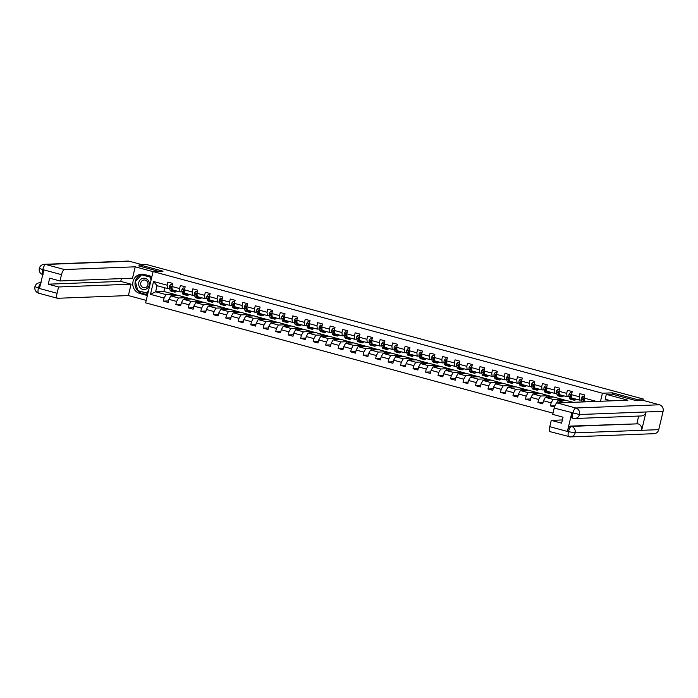 <?xml version="1.0" encoding="UTF-8"?>
<svg xmlns="http://www.w3.org/2000/svg" width="698" height="698" viewBox="0 0 698 698"><rect width="100%" height="100%" fill="white"/><g stroke="black" fill="none" stroke-linecap="round" stroke-linejoin="round"><path stroke-width="1.05" d="M635.922 400.573L636.227 399.3L612.373 392.843L602.418 393.227L153.098 271.574L145.638 302.853L552.999 413.146M602.418 393.227L600.507 401.263M585.945 401.83L584.305 401.385L583.973 398.043L584.715 394.955L579.907 393.655L579.174 396.743L571.488 394.667L572.229 391.578L567.422 390.278L566.689 393.367L559.002 391.281L559.744 388.201L554.936 386.901L554.203 389.981L546.517 387.905L547.258 384.816L542.451 383.516L541.718 386.605L534.031 384.519L534.773 381.44L529.965 380.14L529.232 383.219L521.546 381.143L522.287 378.054L517.48 376.754L516.747 379.843L509.06 377.758L509.793 374.678L504.994 373.378L504.261 376.458L496.575 374.381L497.308 371.292L492.509 369.992L491.776 373.081L484.089 371.004L484.822 367.916L480.023 366.616L479.29 369.704L471.604 367.619L472.337 364.531L467.538 363.23L466.805 366.319L459.118 364.243L459.851 361.154L455.052 359.854L454.319 362.943L446.633 360.857L447.366 357.769L442.567 356.469L441.834 359.557L434.147 357.481L434.88 354.392L430.081 353.092L429.349 356.181L421.662 354.095L422.395 351.015L417.596 349.715L416.863 352.795L409.176 350.719L409.909 347.63L405.11 346.33L404.378 349.419L396.691 347.334L397.424 344.254L392.625 342.954L391.892 346.034L384.205 343.957L384.938 340.868L380.14 339.568L379.407 342.657L371.72 340.572L372.453 337.492L367.654 336.192L366.912 339.272L359.234 337.195L359.967 334.106L355.169 332.806L354.427 335.895L346.749 333.819L347.482 330.73L342.683 329.43L341.941 332.518L334.263 330.433L334.996 327.345L330.198 326.045L329.456 329.133L321.778 327.057L322.511 323.968L317.712 322.668L316.971 325.757L309.293 323.671L310.025 320.583L305.227 319.283L304.485 322.371L296.807 320.295L297.54 317.206L292.741 315.906L292 318.995L284.322 316.909L285.054 313.83L280.256 312.529L279.514 315.609L271.836 313.533L272.569 310.444L267.77 309.144L267.029 312.233L259.351 310.148L260.084 307.068L255.276 305.768L254.543 308.848L246.865 306.771L247.598 303.682L242.791 302.382L242.058 305.471L234.38 303.386L235.113 300.306L230.305 299.006L229.572 302.086L221.894 300.009L222.627 296.92L217.82 295.62L217.087 298.709L209.409 296.633L210.142 293.544L205.334 292.244L204.601 295.324L196.915 293.247L197.656 290.159L192.849 288.859L192.116 291.947L184.429 289.871L185.171 286.782L180.363 285.482L179.63 288.571L171.944 286.485L172.685 283.397L167.878 282.097L167.145 285.185L153.543 281.503L150.48 294.355L155.619 291.799L166.028 294.617L174.273 294.294L163.873 291.476L155.619 291.799L157.076 285.709L153.543 281.503M583.973 398.043L596.45 401.42M150.48 294.355L164.082 298.037L163.349 301.126L168.148 302.426L168.881 299.337L176.568 301.423L175.835 304.502L180.634 305.803L181.375 302.723L189.053 304.799L188.32 307.888L193.119 309.188L193.861 306.099L201.539 308.184L200.806 311.264L205.605 312.564L206.346 309.484L214.024 311.561L213.291 314.65L218.09 315.95L218.832 312.861L226.51 314.938L225.777 318.026L230.576 319.326L231.317 316.238L238.995 318.323L238.262 321.412L243.061 322.712L243.803 319.623L251.481 321.699L250.748 324.788L255.547 326.088L256.288 323L263.966 325.085L263.233 328.173L268.032 329.473L268.774 326.385L276.452 328.461L275.719 331.55L280.517 332.85L281.259 329.761L288.937 331.847L288.204 334.927L293.012 336.227L293.745 333.147L301.423 335.223L300.69 338.312L305.497 339.612L306.23 336.523L313.908 338.609L313.175 341.688L317.983 342.988L318.716 339.909L326.394 341.985L325.661 345.074L330.468 346.374L331.201 343.285L338.888 345.37L338.146 348.45L342.954 349.75L343.686 346.67L351.373 348.747L350.632 351.836L355.439 353.136L356.172 350.047L363.859 352.124L363.117 355.212L367.925 356.512L368.657 353.424L376.344 355.509L375.603 358.598L380.41 359.898L381.143 356.809L388.83 358.885L388.088 361.974L392.895 363.274L393.628 360.185L401.315 362.271L400.573 365.359L405.381 366.659L406.114 363.571L413.801 365.647L413.059 368.736L417.866 370.036L418.599 366.947L426.286 369.033L425.544 372.113L430.352 373.413L431.085 370.333L438.772 372.409L438.03 375.498L442.837 376.798L443.57 373.709L451.257 375.794L450.524 378.874L455.323 380.174L456.056 377.095L463.742 379.171L463.01 382.26L467.808 383.56L468.541 380.471L476.228 382.556L475.495 385.636L480.294 386.936L481.027 383.856L488.713 385.933L487.981 389.022L492.779 390.322L493.512 387.233L501.199 389.31L500.466 392.398L505.265 393.698L505.998 390.61L513.684 392.695L512.951 395.783L517.75 397.083L518.483 393.995L526.17 396.071L525.437 399.16L530.236 400.46L530.969 397.371L538.655 399.457L537.922 402.545L542.721 403.845L543.454 400.757L551.141 402.833L550.408 405.922L554.491 407.03M180.224 274.078L643.329 399.029L636.227 399.3M571.488 394.667L571.819 398L579.506 400.085L581.617 399.998M579.506 400.085L579.174 396.743M559.002 391.281L559.334 394.623L567.02 396.7L569.132 396.621M556.411 403.313L557.885 400.713L566.13 400.39L573.233 402.318M557.885 400.713L564.987 402.633M567.02 396.7L566.689 393.367M546.517 387.905L546.848 391.238L554.535 393.323L556.646 393.244M561.332 399.09L553.086 399.413L545.4 397.328L553.645 397.014L565.842 400.408M554.535 393.323L554.203 389.981M551.141 402.833L553.086 399.413M543.454 400.757L545.4 397.328M534.031 384.519L534.363 387.861L542.049 389.938L544.161 389.859M548.846 395.714L540.601 396.028L532.914 393.951L541.159 393.628L553.357 397.022M542.049 389.938L541.718 386.605M538.655 399.457L540.601 396.028M530.969 397.371L532.914 393.951M521.546 381.143L521.877 384.485L529.564 386.561L531.675 386.483M536.361 392.328L528.116 392.651L520.429 390.566L528.674 390.252L540.871 393.646M529.564 386.561L529.232 383.219M526.17 396.071L528.116 392.651M518.483 393.995L520.429 390.566M509.06 377.758L509.392 381.099L517.078 383.185L519.19 383.097M523.875 388.952L515.63 389.266L507.943 387.189L516.188 386.867L528.386 390.261M517.078 383.185L516.747 379.843M513.684 392.695L515.63 389.266M505.998 390.61L507.943 387.189M496.575 374.381L496.906 377.723L504.593 379.799L506.704 379.721M511.39 385.566L503.145 385.889L495.458 383.804L503.703 383.49L515.901 386.884M504.593 379.799L504.261 376.458M501.199 389.31L503.145 385.889M493.512 387.233L495.458 383.804M484.089 371.004L484.421 374.337L492.107 376.423L494.219 376.335M498.904 382.19L490.659 382.504L482.972 380.427L491.218 380.113L503.415 383.499M492.107 376.423L491.776 373.081M488.713 385.933L490.659 382.504M481.027 383.856L482.972 380.427M471.604 367.619L471.935 370.961L479.622 373.037L481.733 372.959M486.419 378.813L478.174 379.127L470.487 377.042L478.732 376.728L490.93 380.122M479.622 373.037L479.29 369.704M476.228 382.556L478.174 379.127M468.541 380.471L470.487 377.042M459.118 364.243L459.45 367.576L467.137 369.661L469.248 369.574M473.933 375.428L465.688 375.742L458.001 373.666L466.247 373.351L478.444 376.737M467.137 369.661L466.805 366.319M463.742 379.171L465.688 375.742M456.056 377.095L458.001 373.666M446.633 360.857L446.964 364.199L454.651 366.276L456.762 366.197M461.448 372.051L453.203 372.366L445.516 370.289L453.761 369.966L465.959 373.36M454.651 366.276L454.319 362.943M451.257 375.794L453.203 372.366M443.57 373.709L445.516 370.289M434.147 357.481L434.479 360.814L442.166 362.899L444.277 362.812M448.962 368.666L440.708 368.989L433.03 366.904L441.276 366.59L453.473 369.975M442.166 362.899L441.834 359.557M438.772 372.409L440.708 368.989M431.085 370.333L433.03 366.904M421.662 354.095L421.993 357.437L429.68 359.514L431.792 359.435M436.477 365.29L428.223 365.604L420.545 363.527L428.79 363.204L440.988 366.598M429.68 359.514L429.349 356.181M426.286 369.033L428.223 365.604M418.599 366.947L420.545 363.527M409.176 350.719L409.508 354.052L417.195 356.137L419.306 356.059M423.991 361.904L415.738 362.227L408.06 360.142L416.305 359.828L428.502 363.222M417.195 356.137L416.863 352.795M413.801 365.647L415.738 362.227M406.114 363.571L408.06 360.142M396.691 347.334L397.022 350.675L404.709 352.752L406.821 352.673M411.506 358.528L403.252 358.842L395.574 356.765L403.819 356.442L416.017 359.836M404.709 352.752L404.378 349.419M401.315 362.271L403.252 358.842M393.628 360.185L395.574 356.765M384.205 343.957L384.537 347.299L392.224 349.375L394.335 349.297M399.02 355.142L390.767 355.465L383.089 353.38L391.334 353.066L403.531 356.46M392.224 349.375L391.892 346.034M388.83 358.885L390.767 355.465M381.143 356.809L383.089 353.38M371.72 340.572L372.051 343.913L379.738 345.99L381.85 345.911M386.535 351.766L378.281 352.08L370.603 350.003L378.848 349.681L391.046 353.075M379.738 345.99L379.407 342.657M376.344 355.509L378.281 352.08M368.657 353.424L370.603 350.003M359.234 337.195L359.566 340.537L367.253 342.613L369.364 342.535M374.049 348.381L365.796 348.703L358.118 346.618L366.363 346.304L378.56 349.698M367.253 342.613L366.912 339.272M363.859 352.124L365.796 348.703M356.172 350.047L358.118 346.618M346.749 333.819L347.081 337.151L354.759 339.237L356.879 339.149M361.555 345.004L353.31 345.318L345.632 343.241L353.877 342.927L366.075 346.313M354.759 339.237L354.427 335.895M351.373 348.747L353.31 345.318M343.686 346.67L345.632 343.241M334.263 330.433L334.595 333.775L342.273 335.851L344.393 335.773M349.07 341.619L340.825 341.941L333.147 339.856L341.392 339.542L353.581 342.936M342.273 335.851L341.941 332.518M338.888 345.37L340.825 341.941M331.201 343.285L333.147 339.856M321.778 327.057L322.11 330.39L329.788 332.475L331.908 332.388M336.584 338.242L328.339 338.556L320.661 336.48L328.906 336.166L341.095 339.551M329.788 332.475L329.456 329.133M326.394 341.985L328.339 338.556M318.716 339.909L320.661 336.48M309.293 323.671L309.624 327.013L317.302 329.09L319.414 329.011M324.099 334.866L315.854 335.18L308.176 333.103L316.421 332.78L328.61 336.174M317.302 329.09L316.971 325.757M313.908 338.609L315.854 335.18M306.23 336.523L308.176 333.103M296.807 320.295L297.139 323.628L304.817 325.713L306.928 325.626M311.613 331.48L303.368 331.803L295.69 329.718L303.935 329.404L316.124 332.789M304.817 325.713L304.485 322.371M301.423 335.223L303.368 331.803M293.745 333.147L295.69 329.718M284.322 316.909L284.653 320.251L292.331 322.328L294.443 322.249M299.128 328.104L290.883 328.418L283.196 326.341L291.45 326.018L303.639 329.412M292.331 322.328L292 318.995M288.937 331.847L290.883 328.418M281.259 329.761L283.196 326.341M271.836 313.533L272.168 316.866L279.846 318.951L281.957 318.873M286.642 324.718L278.397 325.041L270.711 322.956L278.964 322.642L291.153 326.036M279.846 318.951L279.514 315.609M276.452 328.461L278.397 325.041M268.774 326.385L270.711 322.956M259.351 310.148L259.682 313.489L267.36 315.566L269.472 315.487M274.157 321.342L265.912 321.656L258.225 319.579L266.479 319.256L278.668 322.651M267.36 315.566L267.029 312.233M263.966 325.085L265.912 321.656M256.288 323L258.225 319.579M246.865 306.771L247.197 310.113L254.875 312.189L256.986 312.111M261.671 317.956L253.426 318.279L245.74 316.194L253.993 315.88L266.182 319.274M254.875 312.189L254.543 308.848M251.481 321.699L253.426 318.279M243.803 319.623L245.74 316.194M234.38 303.386L234.711 306.727L242.389 308.804L244.501 308.725M249.186 314.58L240.941 314.894L233.254 312.817L241.508 312.495L253.697 315.889M242.389 308.804L242.058 305.471M238.995 318.323L240.941 314.894M231.317 316.238L233.254 312.817M221.894 300.009L222.226 303.351L229.904 305.427L232.015 305.349M236.701 311.195L228.455 311.517L220.769 309.432L229.023 309.118L241.211 312.512M229.904 305.427L229.572 302.086M226.51 314.938L228.455 311.517M218.832 312.861L220.769 309.432M209.409 296.633L209.74 299.966L217.418 302.051L219.53 301.964M224.215 307.818L215.97 308.132L208.283 306.056L216.537 305.741L228.726 309.127M217.418 302.051L217.087 298.709M214.024 311.561L215.97 308.132M206.346 309.484L208.283 306.056M196.915 293.247L197.255 296.589L204.933 298.665L207.044 298.587M211.73 304.433L203.484 304.756L195.798 302.67L204.043 302.356L216.24 305.75M204.933 298.665L204.601 295.324M201.539 308.184L203.484 304.756M193.861 306.099L195.798 302.67M184.429 289.871L184.761 293.204L192.447 295.289L194.559 295.202M199.244 301.056L190.999 301.37L183.312 299.294L191.557 298.98L203.755 302.365M192.447 295.289L192.116 291.947M189.053 304.799L190.999 301.37M181.375 302.723L183.312 299.294M171.944 286.485L172.275 289.827L179.962 291.904L182.073 291.825M186.759 297.68L178.513 297.994L170.827 295.917L179.072 295.594L191.269 298.988M179.962 291.904L179.63 288.571M176.568 301.423L178.513 297.994M168.881 299.337L170.827 295.917M157.076 285.709L167.476 288.527L169.588 288.44M167.476 288.527L167.145 285.185M164.082 298.037L166.028 294.617M153.098 271.574L163.044 271.19L139.199 264.734L138.893 265.999M139.199 264.734L146.301 264.455L180.32 273.668M643.015 400.373L643.329 399.029M164.745 287.785L163.873 291.476M171.787 295.873L172.118 294.46L174.273 294.294M174.256 294.382L178.784 295.603M163.349 301.126L168.506 300.925M172.118 294.46L176.655 295.69M184.272 299.259L184.604 297.845L186.741 297.758M184.604 297.845L189.141 299.067M175.835 304.502L180.991 304.311M196.757 302.635L197.089 301.222L199.227 301.143M197.089 301.222L201.626 302.452M188.32 307.888L193.477 307.687M209.243 306.021L209.575 304.607L211.712 304.52M209.575 304.607L214.112 305.829M200.806 311.264L205.962 311.072M221.728 309.397L222.06 307.984L224.198 307.905M222.06 307.984L226.597 309.214M213.291 314.65L218.448 314.449M234.214 312.783L234.545 311.369L236.683 311.282M234.545 311.369L239.082 312.591M225.777 318.026L230.933 317.826M246.699 316.159L247.031 314.746L249.169 314.667M247.031 314.746L251.568 315.976M238.262 321.412L243.419 321.211M259.185 319.544L259.516 318.122L261.654 318.044M259.516 318.122L264.053 319.352M250.748 324.788L255.904 324.587M271.67 322.921L272.011 321.508L274.139 321.42M272.011 321.508L276.539 322.729M263.233 328.173L268.39 327.973M284.156 326.298L284.496 324.884L286.625 324.806M284.496 324.884L289.024 326.114M275.719 331.55L280.875 331.349M296.641 329.683L296.982 328.269L299.11 328.182M296.982 328.269L301.51 329.491M288.204 334.927L293.361 334.735M309.127 333.059L309.467 331.646L311.596 331.567M309.467 331.646L313.995 332.876M300.69 338.312L305.846 338.111M321.612 336.445L321.953 335.031L324.081 334.944M321.953 335.031L326.481 336.253M313.175 341.688L318.34 341.497M334.098 339.821L334.438 338.408L336.567 338.329M334.438 338.408L338.966 339.638M325.661 345.074L330.826 344.873M346.583 343.207L346.923 341.793L349.052 341.706M346.923 341.793L351.452 343.015M338.146 348.45L343.311 348.258M359.069 346.583L359.409 345.17L361.538 345.091M359.409 345.17L363.937 346.4M350.632 351.836L355.797 351.635M371.554 349.968L371.894 348.555L374.023 348.468M371.894 348.555L376.423 349.777M363.117 355.212L368.282 355.012M384.04 353.345L384.38 351.932L386.509 351.853M384.38 351.932L388.908 353.162M375.603 358.598L380.768 358.397M396.525 356.73L396.865 355.308L398.994 355.23M396.865 355.308L401.394 356.538M388.088 361.974L393.253 361.773M409.011 360.107L409.351 358.693L411.48 358.606M409.351 358.693L413.879 359.915M400.573 365.359L405.739 365.159M421.496 363.484L421.836 362.07L423.965 361.992M421.836 362.07L426.365 363.3M413.059 368.736L418.224 368.535M433.981 366.869L434.322 365.455L436.451 365.368M434.322 365.455L438.85 366.677M425.544 372.113L430.71 371.921M446.467 370.245L446.807 368.832L448.936 368.753M446.807 368.832L451.336 370.062M438.03 375.498L443.195 375.297M458.952 373.631L459.293 372.217L461.422 372.13M459.293 372.217L463.821 373.439M450.524 378.874L455.681 378.682M471.438 377.007L471.778 375.594L473.907 375.515M471.778 375.594L476.306 376.824M463.01 382.26L468.166 382.059M483.923 380.393L484.264 378.979L486.393 378.892M484.264 378.979L488.792 380.201M475.495 385.636L480.652 385.444M496.409 383.769L496.749 382.356L498.878 382.277M496.749 382.356L501.277 383.586M487.981 389.022L493.137 388.821M508.894 387.154L509.235 385.741L511.372 385.654M509.235 385.741L513.763 386.962M500.466 392.398L505.622 392.197M521.38 390.531L521.72 389.118L523.858 389.039M521.72 389.118L526.248 390.348M512.951 395.783L518.108 395.583M533.874 393.916L534.206 392.494L536.343 392.416M534.206 392.494L538.734 393.724M525.437 399.16L530.593 398.959M546.36 397.293L546.691 395.879L548.829 395.792M546.691 395.879L551.228 397.101M537.922 402.545L543.079 402.345M558.845 400.669L559.177 399.256L561.314 399.177M559.177 399.256L563.714 400.486M550.408 405.922L554.945 405.747M612.373 392.843L612.067 394.134M172.319 284.932L170.705 284.496L169.501 285.971A2.312 0.724 105.1 0 0 169.405 287.794L170.024 290.01A6.675 2.085 105.1 0 0 170.766 291.005L172.284 291.415A6.675 2.085 105.1 0 0 172.816 291.363M173.785 290.237L174.029 291.101A6.675 2.085 105.1 0 0 174.77 292.087A6.675 2.085 105.1 0 0 176.454 290.953M174.544 290.438A5.54 1.736 105.1 0 0 175.067 290.996A5.54 1.736 105.1 0 0 175.791 290.778M172.345 284.828L170.705 284.496M174.77 292.087L173.244 291.677A6.675 2.085 -74.9 0 1 172.511 290.682L171.891 288.466A2.312 0.724 -74.9 0 1 171.865 287.279L170.905 287.018A2.312 0.724 105.1 0 0 170.923 288.204L171.551 290.429A6.675 2.085 105.1 0 0 172.284 291.415M172.38 290.22A5.54 1.736 -74.9 0 1 171.97 289.496L170.905 287.018L171.865 287.279M147.74 279.828A5.671 5.366 -92.2 0 0 140.158 279.915A5.671 5.366 -92.2 0 0 140.272 287.934A5.671 5.366 -92.2 0 0 147.854 287.846A5.671 5.366 -92.2 0 0 147.74 279.828M146.903 281.093A3.883 3.673 -92.2 0 0 140.909 282.463A3.883 3.673 -92.2 0 0 144.495 287.751A3.883 3.673 -92.2 0 0 146.903 281.093M148.159 292.288L146.44 292.959L137.803 290.612L135.368 281.538L141.572 274.803L151.353 277.097L151.571 277.944M141.572 274.803L150.21 277.141L151.038 280.212M151.353 277.097L150.21 277.141M148.543 290.682L146.44 292.959M151.92 276.504L144.312 274.445A9.824 9.283 -92.2 0 0 141.668 274.139A9.824 9.283 -92.2 0 0 132.812 282.908A9.824 9.283 -92.2 0 0 139.774 293.465L147.383 295.524M153.08 271.644L135.229 266.811L132.515 278.179L60.002 280.971L61.503 274.672L42.814 269.611L43.843 270.117L39.507 288.3L38.381 288.213L57.07 293.273A5.235 1.64 105.1 0 0 57.402 298.264A5.235 1.64 105.1 0 0 57.568 298.282L128.38 295.559L131.084 284.182L120.763 281.39L121.426 278.607M146.231 300.393L128.38 295.559M135.229 266.811L64.417 269.533A5.235 1.64 105.1 0 0 61.503 274.672M43.102 274.811C40.109 273.686 38.835 271.557 39.271 268.425L39.271 268.425C40.004 265.947 41.679 264.577 44.279 264.306L127.891 261.087A5.366 5.078 87.8 0 1 129.331 261.253L141.799 264.629M60.002 280.971L49.671 278.179L48.241 284.182L58.571 286.974L57.07 293.273M58.571 286.974L131.084 284.182M138.911 265.921L158.682 271.356M48.241 284.182L120.763 281.39M142.793 274.174A9.824 9.283 -92.2 0 0 135.011 283.414A9.824 9.283 -92.2 0 0 142.026 293.378L139.774 293.465M147.54 294.879L142.026 293.378M137.838 290.63L147.863 293.526M151.754 277.202L141.773 274.506L135.386 281.512M146.711 292.942L147.924 293.273M138.474 290.796L137.89 290.822M43.259 274.829C42.316 274.611 42.15 272.944 42.761 269.821M39.568 268.346L42.665 269.664M35.197 286.695L38.285 288.056M606.318 394.361L627.93 400.207L557.117 402.938L575.806 407.998L659.418 404.779L643.128 400.364L636.166 400.635L612.155 394.134L606.318 394.361L605.166 399.221L611.195 400.853M607.251 399.788L607.086 400.486L608.787 400.949M550.268 431.687A5.235 1.64 -74.9 0 1 550.111 431.669A5.235 1.64 -74.9 0 1 549.771 426.679L551.272 420.379L562.37 419.952M659.418 404.779A5.366 5.078 87.8 0 1 663.1 411.305L646.034 411.968A5.366 5.078 87.8 0 1 641.331 415.956L574.786 418.521A5.366 5.078 87.8 0 1 573.346 418.355L574.786 418.521A5.366 5.078 87.8 0 0 579.488 414.525L554.203 408.077A5.235 1.64 -74.9 0 1 557.117 402.938M572.264 418.058A5.235 1.64 -74.9 0 1 572.098 418.041A5.235 1.64 -74.9 0 1 571.767 413.05L567.43 431.233A5.235 1.64 -74.9 0 1 570.345 426.094L637.972 423.826A5.366 5.078 87.8 0 1 641.663 430.317L658.729 429.654L663.1 411.305M658.729 429.654A5.366 5.078 87.8 0 1 654.017 433.694L570.406 436.913A5.366 5.078 87.8 0 1 568.957 436.747A5.235 1.64 -74.9 0 1 568.8 436.73A5.235 1.64 -74.9 0 1 568.46 431.739L567.43 431.233M570.345 426.094L571.426 426.391A5.366 5.078 87.8 0 1 575.117 432.873L641.663 430.317L646.034 411.968L579.488 414.525A5.366 5.078 87.8 0 0 575.806 407.998A5.235 1.64 105.1 0 0 572.892 413.137M551.272 420.379L561.602 423.171L563.033 417.168L552.703 414.376L554.203 408.077M636.89 423.529L638.67 416.06M637.972 423.826L571.426 426.391C570.362 426.687 569.394 428.398 568.512 431.53M550.111 431.669L570.406 436.913A5.366 5.078 87.8 0 0 575.117 432.873L568.608 431.687M184.804 288.318L183.19 287.881L181.986 289.356A2.312 0.724 105.1 0 0 181.89 291.171L182.518 293.396A6.675 2.085 105.1 0 0 183.251 294.382L184.769 294.8A6.675 2.085 105.1 0 0 185.302 294.739M184.865 293.596A5.54 1.736 -74.9 0 1 184.455 292.881A5.54 1.736 105.1 0 0 184.63 292.75M186.27 293.614L186.514 294.477A6.675 2.085 105.1 0 0 187.256 295.472A6.675 2.085 105.1 0 0 188.94 294.338M187.029 293.823A5.54 1.736 105.1 0 0 187.553 294.373A5.54 1.736 105.1 0 0 188.277 294.155M184.83 288.204L183.19 287.881M187.256 295.472L185.729 295.053A6.675 2.085 -74.9 0 1 184.996 294.067L184.377 291.843A2.312 0.724 -74.9 0 1 184.351 290.656L183.391 290.403A2.312 0.724 105.1 0 0 183.417 291.581L184.036 293.806A6.675 2.085 105.1 0 0 184.769 294.8M184.455 292.881L183.391 290.403L184.351 290.656M197.29 291.694L195.676 291.258L194.472 292.732A2.312 0.724 105.1 0 0 194.376 294.556L195.004 296.772A6.675 2.085 105.1 0 0 195.737 297.767L197.255 298.177A6.675 2.085 105.1 0 0 197.787 298.125M198.764 296.999L199 297.854A6.675 2.085 105.1 0 0 199.741 298.849A6.675 2.085 105.1 0 0 201.425 297.714M199.515 297.2A5.54 1.736 105.1 0 0 200.038 297.758A5.54 1.736 105.1 0 0 200.762 297.54M197.316 291.589L195.676 291.258M199.741 298.849L198.215 298.439A6.675 2.085 -74.9 0 1 197.482 297.444L196.862 295.228A2.312 0.724 -74.9 0 1 196.836 294.041L195.876 293.779A2.312 0.724 105.1 0 0 195.902 294.966L196.522 297.182A6.675 2.085 105.1 0 0 197.255 298.177M197.351 296.982A5.54 1.736 -74.9 0 1 196.941 296.257L195.876 293.779L196.836 294.041M209.775 295.079L208.161 294.643L206.957 296.118A2.312 0.724 105.1 0 0 206.861 297.933L207.489 300.157A6.675 2.085 105.1 0 0 208.222 301.143L209.74 301.562A6.675 2.085 105.1 0 0 210.273 301.501M209.836 300.358A5.54 1.736 -74.9 0 1 209.426 299.643A5.54 1.736 105.1 0 0 209.601 299.512M211.25 300.376L211.485 301.239A6.675 2.085 105.1 0 0 212.227 302.234A6.675 2.085 105.1 0 0 213.911 301.1M212 300.576A5.54 1.736 105.1 0 0 212.524 301.135A5.54 1.736 105.1 0 0 213.248 300.917M209.801 294.966L208.161 294.643M212.227 302.234L210.7 301.815A6.675 2.085 -74.9 0 1 209.967 300.829L209.348 298.604A2.312 0.724 -74.9 0 1 209.321 297.418L208.362 297.156A2.312 0.724 105.1 0 0 208.388 298.343L209.007 300.568A6.675 2.085 105.1 0 0 209.74 301.562M209.426 299.643L208.362 297.156L209.321 297.418M222.261 298.456L220.647 298.02L219.442 299.494A2.312 0.724 105.1 0 0 219.347 301.318L219.975 303.534A6.675 2.085 105.1 0 0 220.708 304.529L222.226 304.939A6.675 2.085 105.1 0 0 222.758 304.886M223.735 303.752L223.971 304.616A6.675 2.085 105.1 0 0 224.712 305.611A6.675 2.085 105.1 0 0 226.396 304.476M224.486 303.962A5.54 1.736 105.1 0 0 225.009 304.511A5.54 1.736 105.1 0 0 225.733 304.302M222.287 298.351L220.647 298.02M224.712 305.611L223.186 305.201A6.675 2.085 -74.9 0 1 222.453 304.206L221.833 301.99A2.312 0.724 -74.9 0 1 221.807 300.803L220.847 300.541A2.312 0.724 105.1 0 0 220.873 301.728L221.493 303.944A6.675 2.085 105.1 0 0 222.226 304.939M222.322 303.743A5.54 1.736 -74.9 0 1 221.912 303.019L220.847 300.541L221.807 300.803M234.746 301.841L233.132 301.405L231.928 302.88A2.312 0.724 105.1 0 0 231.832 304.694L232.46 306.919A6.675 2.085 105.1 0 0 233.193 307.905L234.711 308.315A6.675 2.085 105.1 0 0 235.243 308.263M234.807 307.12A5.54 1.736 -74.9 0 1 234.397 306.405A5.54 1.736 105.1 0 0 234.572 306.274M236.221 307.137L236.456 308.001A6.675 2.085 105.1 0 0 237.198 308.987A6.675 2.085 105.1 0 0 238.882 307.862M236.971 307.338A5.54 1.736 105.1 0 0 237.495 307.897A5.54 1.736 105.1 0 0 238.219 307.678M234.772 301.728L233.132 301.405M237.198 308.987L235.671 308.577A6.675 2.085 -74.9 0 1 234.938 307.591L234.319 305.366A2.312 0.724 -74.9 0 1 234.292 304.18L233.333 303.918A2.312 0.724 105.1 0 0 233.359 305.105L233.978 307.329A6.675 2.085 105.1 0 0 234.711 308.315M234.397 306.405L233.333 303.918L234.292 304.18M247.232 305.218L245.617 304.782L244.413 306.256A2.312 0.724 105.1 0 0 244.317 308.071L244.946 310.296A6.675 2.085 105.1 0 0 245.679 311.291L247.197 311.701A6.675 2.085 105.1 0 0 247.729 311.648M248.706 310.514L248.942 311.378A6.675 2.085 105.1 0 0 249.683 312.372A6.675 2.085 105.1 0 0 251.367 311.238M249.456 310.723A5.54 1.736 105.1 0 0 249.98 311.273A5.54 1.736 105.1 0 0 250.704 311.064M247.258 305.113L245.617 304.782M249.683 312.372L248.156 311.962A6.675 2.085 -74.9 0 1 247.424 310.968L246.804 308.743A2.312 0.724 -74.9 0 1 246.778 307.565L245.818 307.303A2.312 0.724 105.1 0 0 245.844 308.49L246.464 310.706A6.675 2.085 105.1 0 0 247.197 311.701M247.293 310.505A5.54 1.736 -74.9 0 1 246.883 309.781L245.818 307.303L246.778 307.565M259.717 308.603L258.103 308.167L256.899 309.642A2.312 0.724 105.1 0 0 256.803 311.456L257.431 313.681A6.675 2.085 105.1 0 0 258.164 314.667L259.682 315.077A6.675 2.085 105.1 0 0 260.214 315.025M261.192 313.899L261.427 314.763A6.675 2.085 105.1 0 0 262.169 315.749A6.675 2.085 105.1 0 0 263.853 314.615M261.942 314.1A5.54 1.736 105.1 0 0 262.465 314.658A5.54 1.736 105.1 0 0 263.19 314.44M259.743 308.49L258.103 308.167M262.169 315.749L260.642 315.339A6.675 2.085 -74.9 0 1 259.909 314.353L259.29 312.128A2.312 0.724 -74.9 0 1 259.272 310.942L258.304 310.68A2.312 0.724 105.1 0 0 258.33 311.866L258.949 314.091A6.675 2.085 105.1 0 0 259.682 315.077M259.778 313.882A5.54 1.736 -74.9 0 1 259.368 313.166L258.304 310.68L259.272 310.942M272.203 311.98L270.588 311.544L269.384 313.018A2.312 0.724 105.1 0 0 269.288 314.833L269.917 317.058A6.675 2.085 105.1 0 0 270.649 318.052L272.168 318.463A6.675 2.085 105.1 0 0 272.7 318.401M273.677 317.276L273.913 318.14A6.675 2.085 105.1 0 0 274.654 319.134A6.675 2.085 105.1 0 0 276.338 318M274.427 317.485A5.54 1.736 105.1 0 0 274.951 318.035A5.54 1.736 105.1 0 0 275.675 317.817M272.229 311.875L270.588 311.544M274.654 319.134L273.136 318.724A6.675 2.085 -74.9 0 1 272.394 317.73L271.775 315.505A2.312 0.724 -74.9 0 1 271.758 314.318L270.789 314.065A2.312 0.724 105.1 0 0 270.815 315.252L271.435 317.468A6.675 2.085 105.1 0 0 272.168 318.463M272.264 317.267A5.54 1.736 -74.9 0 1 271.854 316.543L270.789 314.065L271.758 314.318M284.688 315.356L283.074 314.92L281.87 316.395A2.312 0.724 105.1 0 0 281.774 318.218L282.402 320.434A6.675 2.085 105.1 0 0 283.135 321.429L284.653 321.839A6.675 2.085 105.1 0 0 285.185 321.787M286.163 320.661L286.398 321.525A6.675 2.085 105.1 0 0 287.14 322.511A6.675 2.085 105.1 0 0 288.824 321.377M286.913 320.862A5.54 1.736 105.1 0 0 287.436 321.42A5.54 1.736 105.1 0 0 288.161 321.202M284.714 315.252L283.074 314.92M287.14 322.511L285.622 322.101A6.675 2.085 -74.9 0 1 284.88 321.106L284.261 318.89A2.312 0.724 -74.9 0 1 284.243 317.703L283.275 317.442A2.312 0.724 105.1 0 0 283.301 318.628L283.92 320.853A6.675 2.085 105.1 0 0 284.653 321.839M284.749 320.644A5.54 1.736 -74.9 0 1 284.339 319.92L283.275 317.442L284.243 317.703M297.174 318.742L295.559 318.305L294.364 319.78A2.312 0.724 105.1 0 0 294.268 321.595L294.888 323.82A6.675 2.085 105.1 0 0 295.62 324.814L297.147 325.224A6.675 2.085 105.1 0 0 297.671 325.163M298.648 324.038L298.884 324.902A6.675 2.085 105.1 0 0 299.625 325.896A6.675 2.085 105.1 0 0 301.309 324.762M299.398 324.247A5.54 1.736 105.1 0 0 299.922 324.797A5.54 1.736 105.1 0 0 300.646 324.579M297.2 318.637L295.559 318.305M299.625 325.896L298.107 325.486A6.675 2.085 -74.9 0 1 297.365 324.491L296.746 322.267A2.312 0.724 -74.9 0 1 296.729 321.08L295.769 320.827A2.312 0.724 105.1 0 0 295.786 322.005L296.406 324.23A6.675 2.085 105.1 0 0 297.147 325.224M297.235 324.02A5.54 1.736 -74.9 0 1 296.825 323.305L295.769 320.827L296.729 321.08M309.659 322.118L308.045 321.682L306.85 323.157A2.312 0.724 105.1 0 0 306.754 324.98L307.373 327.196A6.675 2.085 105.1 0 0 308.106 328.191L309.633 328.601A6.675 2.085 105.1 0 0 310.156 328.549M311.134 327.423L311.369 328.287A6.675 2.085 105.1 0 0 312.111 329.273A6.675 2.085 105.1 0 0 313.795 328.139M311.884 327.624A5.54 1.736 105.1 0 0 312.407 328.182A5.54 1.736 105.1 0 0 313.132 327.964M309.685 322.014L308.045 321.682M312.111 329.273L310.593 328.863A6.675 2.085 -74.9 0 1 309.851 327.868L309.231 325.652A2.312 0.724 -74.9 0 1 309.214 324.465L308.254 324.204A2.312 0.724 105.1 0 0 308.272 325.39L308.891 327.615A6.675 2.085 105.1 0 0 309.633 328.601M309.72 327.406A5.54 1.736 -74.9 0 1 309.31 326.681L308.254 324.204L309.214 324.465M322.144 325.504L320.53 325.067L319.335 326.542A2.312 0.724 105.1 0 0 319.239 328.357L319.859 330.582A6.675 2.085 105.1 0 0 320.591 331.567L322.118 331.986A6.675 2.085 105.1 0 0 322.642 331.925M323.619 330.8L323.863 331.663A6.675 2.085 105.1 0 0 324.596 332.658A6.675 2.085 105.1 0 0 326.28 331.524M324.369 331.009A5.54 1.736 105.1 0 0 324.893 331.559A5.54 1.736 105.1 0 0 325.617 331.341M322.171 325.39L320.53 325.067M324.596 332.658L323.078 332.239A6.675 2.085 -74.9 0 1 322.336 331.253L321.717 329.028A2.312 0.724 -74.9 0 1 321.699 327.842L320.74 327.589A2.312 0.724 105.1 0 0 320.757 328.767L321.377 330.992A6.675 2.085 105.1 0 0 322.118 331.986M322.206 330.782A5.54 1.736 -74.9 0 1 321.795 330.067L320.74 327.589L321.699 327.842M334.63 328.88L333.025 328.444L331.82 329.918A2.312 0.724 105.1 0 0 331.725 331.742L332.344 333.958A6.675 2.085 105.1 0 0 333.077 334.953L334.604 335.363A6.675 2.085 105.1 0 0 335.127 335.31M336.104 334.185L336.349 335.04A6.675 2.085 105.1 0 0 337.082 336.035A6.675 2.085 105.1 0 0 338.766 334.9M336.855 334.386A5.54 1.736 105.1 0 0 337.378 334.944A5.54 1.736 105.1 0 0 338.102 334.726M334.656 328.775L333.025 328.444M337.082 336.035L335.564 335.625A6.675 2.085 -74.9 0 1 334.822 334.63L334.202 332.414A2.312 0.724 -74.9 0 1 334.185 331.227L333.225 330.965A2.312 0.724 105.1 0 0 333.243 332.152L333.862 334.368A6.675 2.085 105.1 0 0 334.604 335.363M334.691 334.168A5.54 1.736 -74.9 0 1 334.29 333.443L333.225 330.965L334.185 331.227M347.115 332.265L345.51 331.829L344.306 333.304A2.312 0.724 105.1 0 0 344.21 335.119L344.829 337.343A6.675 2.085 105.1 0 0 345.562 338.329L347.089 338.748A6.675 2.085 105.1 0 0 347.613 338.687M348.59 337.562L348.834 338.425A6.675 2.085 105.1 0 0 349.567 339.42A6.675 2.085 105.1 0 0 351.251 338.286M349.34 337.762A5.54 1.736 105.1 0 0 349.864 338.321A5.54 1.736 105.1 0 0 350.588 338.102M347.142 332.152L345.51 331.829M349.567 339.42L348.049 339.001A6.675 2.085 -74.9 0 1 347.307 338.015L346.688 335.79A2.312 0.724 -74.9 0 1 346.67 334.604L345.711 334.342A2.312 0.724 105.1 0 0 345.728 335.529L346.348 337.753A6.675 2.085 105.1 0 0 347.089 338.748M347.176 337.544A5.54 1.736 -74.9 0 1 346.775 336.829L345.711 334.342L346.67 334.604M359.601 335.642L357.995 335.206L356.791 336.68A2.312 0.724 105.1 0 0 356.695 338.504L357.315 340.72A6.675 2.085 105.1 0 0 358.048 341.715L359.575 342.125A6.675 2.085 105.1 0 0 360.098 342.072M361.075 340.938L361.32 341.802A6.675 2.085 105.1 0 0 362.053 342.797A6.675 2.085 105.1 0 0 363.737 341.662M361.826 341.148A5.54 1.736 105.1 0 0 362.349 341.697A5.54 1.736 105.1 0 0 363.073 341.488M359.627 335.537L357.995 335.206M362.053 342.797L360.534 342.386A6.675 2.085 -74.9 0 1 359.793 341.392L359.173 339.176A2.312 0.724 -74.9 0 1 359.156 337.989L358.196 337.727A2.312 0.724 105.1 0 0 358.214 338.914L358.833 341.13A6.675 2.085 105.1 0 0 359.575 342.125M359.662 340.929A5.54 1.736 -74.9 0 1 359.261 340.205L358.196 337.727L359.156 337.989M372.086 339.027L370.481 338.591L369.277 340.066A2.312 0.724 105.1 0 0 369.181 341.88L369.8 344.105A6.675 2.085 105.1 0 0 370.533 345.091L372.06 345.501A6.675 2.085 105.1 0 0 372.584 345.449M373.561 344.323L373.805 345.187A6.675 2.085 105.1 0 0 374.538 346.173A6.675 2.085 105.1 0 0 376.222 345.048M374.32 344.524A5.54 1.736 105.1 0 0 374.835 345.082A5.54 1.736 105.1 0 0 375.568 344.864M372.113 338.914L370.481 338.591M374.538 346.173L373.02 345.763A6.675 2.085 -74.9 0 1 372.278 344.777L371.659 342.552A2.312 0.724 -74.9 0 1 371.641 341.366L370.682 341.104A2.312 0.724 105.1 0 0 370.699 342.29L371.319 344.515A6.675 2.085 105.1 0 0 372.06 345.501M372.147 344.306A5.54 1.736 -74.9 0 1 371.746 343.591L370.682 341.104L371.641 341.366M384.572 342.404L382.966 341.968L381.762 343.442A2.312 0.724 105.1 0 0 381.666 345.257L382.286 347.482A6.675 2.085 105.1 0 0 383.019 348.476L384.546 348.887A6.675 2.085 105.1 0 0 385.078 348.834M386.046 347.7L386.291 348.564A6.675 2.085 105.1 0 0 387.024 349.558A6.675 2.085 105.1 0 0 388.707 348.424M386.805 347.909A5.54 1.736 105.1 0 0 387.32 348.459A5.54 1.736 105.1 0 0 388.053 348.25M384.598 342.299L382.966 341.968M387.024 349.558L385.505 349.148A6.675 2.085 -74.9 0 1 384.764 348.154L384.144 345.929A2.312 0.724 -74.9 0 1 384.127 344.751L383.167 344.489A2.312 0.724 105.1 0 0 383.185 345.676L383.804 347.892A6.675 2.085 105.1 0 0 384.546 348.887M384.633 347.691A5.54 1.736 -74.9 0 1 384.232 346.967L383.167 344.489L384.127 344.751M397.057 345.789L395.452 345.353L394.248 346.827A2.312 0.724 105.1 0 0 394.152 348.642L394.771 350.867A6.675 2.085 105.1 0 0 395.504 351.853L397.031 352.263A6.675 2.085 105.1 0 0 397.563 352.211M398.532 351.085L398.776 351.949A6.675 2.085 105.1 0 0 399.509 352.935A6.675 2.085 105.1 0 0 401.193 351.809M399.291 351.286A5.54 1.736 105.1 0 0 399.806 351.844A5.54 1.736 105.1 0 0 400.539 351.626M397.083 345.676L395.452 345.353M399.509 352.935L397.991 352.525A6.675 2.085 -74.9 0 1 397.249 351.539L396.63 349.314A2.312 0.724 -74.9 0 1 396.612 348.127L395.653 347.866A2.312 0.724 105.1 0 0 395.67 349.052L396.29 351.277A6.675 2.085 105.1 0 0 397.031 352.263M397.118 351.068A5.54 1.736 -74.9 0 1 396.717 350.352L395.653 347.866L396.612 348.127M409.543 349.166L407.937 348.73L406.733 350.204A2.312 0.724 105.1 0 0 406.637 352.019L407.257 354.244A6.675 2.085 105.1 0 0 407.99 355.238L409.517 355.648A6.675 2.085 105.1 0 0 410.049 355.587M411.017 354.462L411.262 355.326A6.675 2.085 105.1 0 0 411.995 356.32A6.675 2.085 105.1 0 0 413.678 355.186M411.776 354.671A5.54 1.736 105.1 0 0 412.291 355.221A5.54 1.736 105.1 0 0 413.024 355.003M409.569 349.061L407.937 348.73M411.995 356.32L410.476 355.91A6.675 2.085 -74.9 0 1 409.735 354.916L409.115 352.691A2.312 0.724 -74.9 0 1 409.098 351.513L408.138 351.251A2.312 0.724 105.1 0 0 408.156 352.438L408.775 354.654A6.675 2.085 105.1 0 0 409.517 355.648M409.604 354.453A5.54 1.736 -74.9 0 1 409.203 353.729L408.138 351.251L409.098 351.513M422.028 352.542L420.423 352.106L419.219 353.581A2.312 0.724 105.1 0 0 419.123 355.404L419.742 357.62A6.675 2.085 105.1 0 0 420.484 358.615L422.002 359.025A6.675 2.085 105.1 0 0 422.534 358.973M423.503 357.847L423.747 358.711A6.675 2.085 105.1 0 0 424.48 359.697A6.675 2.085 105.1 0 0 426.164 358.563M424.262 358.048A5.54 1.736 105.1 0 0 424.777 358.606A5.54 1.736 105.1 0 0 425.51 358.388M422.054 352.438L420.423 352.106M424.48 359.697L422.962 359.287A6.675 2.085 -74.9 0 1 422.22 358.292L421.601 356.076A2.312 0.724 -74.9 0 1 421.583 354.889L420.624 354.628A2.312 0.724 105.1 0 0 420.641 355.814L421.26 358.039A6.675 2.085 105.1 0 0 422.002 359.025M422.089 357.83A5.54 1.736 -74.9 0 1 421.688 357.106L420.624 354.628L421.583 354.889M434.514 355.928L432.908 355.491L431.704 356.966A2.312 0.724 105.1 0 0 431.608 358.781L432.228 361.006A6.675 2.085 105.1 0 0 432.969 362L434.488 362.41A6.675 2.085 105.1 0 0 435.02 362.349M435.988 361.224L436.233 362.088A6.675 2.085 105.1 0 0 436.965 363.082A6.675 2.085 105.1 0 0 438.649 361.948M436.747 361.433A5.54 1.736 105.1 0 0 437.262 361.983A5.54 1.736 105.1 0 0 437.995 361.765M434.54 355.823L432.908 355.491M436.965 363.082L435.447 362.672A6.675 2.085 -74.9 0 1 434.706 361.677L434.086 359.453A2.312 0.724 -74.9 0 1 434.069 358.266L433.109 358.013A2.312 0.724 105.1 0 0 433.126 359.191L433.746 361.416A6.675 2.085 105.1 0 0 434.488 362.41M434.584 361.206A5.54 1.736 -74.9 0 1 434.173 360.491L433.109 358.013L434.069 358.266M446.999 359.304L445.394 358.868L444.19 360.343A2.312 0.724 105.1 0 0 444.094 362.166L444.713 364.382A6.675 2.085 105.1 0 0 445.455 365.377L446.973 365.787A6.675 2.085 105.1 0 0 447.505 365.735M448.474 364.609L448.718 365.473A6.675 2.085 105.1 0 0 449.451 366.459A6.675 2.085 105.1 0 0 451.144 365.324M449.233 364.81A5.54 1.736 105.1 0 0 449.748 365.368A5.54 1.736 105.1 0 0 450.48 365.15M447.025 359.2L445.394 358.868M449.451 366.459L447.933 366.049A6.675 2.085 -74.9 0 1 447.2 365.054L446.572 362.838A2.312 0.724 -74.9 0 1 446.554 361.651L445.594 361.389A2.312 0.724 105.1 0 0 445.612 362.576L446.231 364.801A6.675 2.085 105.1 0 0 446.973 365.787M447.069 364.592A5.54 1.736 -74.9 0 1 446.659 363.867L445.594 361.389L446.554 361.651M459.485 362.69L457.879 362.253L456.675 363.728A2.312 0.724 105.1 0 0 456.579 365.543L457.199 367.767A6.675 2.085 105.1 0 0 457.94 368.753L459.459 369.172A6.675 2.085 105.1 0 0 459.991 369.111M460.959 367.986L461.204 368.849A6.675 2.085 105.1 0 0 461.936 369.844A6.675 2.085 105.1 0 0 463.629 368.71M461.718 368.195A5.54 1.736 105.1 0 0 462.233 368.745A5.54 1.736 105.1 0 0 462.966 368.527M459.511 362.585L457.879 362.253M461.936 369.844L460.418 369.425A6.675 2.085 -74.9 0 1 459.685 368.439L459.057 366.214A2.312 0.724 -74.9 0 1 459.04 365.028L458.08 364.775A2.312 0.724 105.1 0 0 458.097 365.953L458.717 368.178A6.675 2.085 105.1 0 0 459.459 369.172M459.554 367.968A5.54 1.736 -74.9 0 1 459.144 367.253L458.08 364.775L459.04 365.028M471.97 366.066L470.365 365.63L469.161 367.104A2.312 0.724 105.1 0 0 469.065 368.928L469.684 371.144A6.675 2.085 105.1 0 0 470.426 372.139L471.944 372.549A6.675 2.085 105.1 0 0 472.476 372.496M473.445 371.371L473.689 372.226A6.675 2.085 105.1 0 0 474.422 373.221A6.675 2.085 105.1 0 0 476.115 372.086M474.204 371.572A5.54 1.736 105.1 0 0 474.719 372.13A5.54 1.736 105.1 0 0 475.451 371.912M471.996 365.961L470.365 365.63M474.422 373.221L472.904 372.811A6.675 2.085 -74.9 0 1 472.171 371.816L471.543 369.6A2.312 0.724 -74.9 0 1 471.525 368.413L470.565 368.151A2.312 0.724 105.1 0 0 470.583 369.338L471.211 371.554A6.675 2.085 105.1 0 0 471.944 372.549M472.04 371.353A5.54 1.736 -74.9 0 1 471.63 370.629L470.565 368.151L471.525 368.413M484.464 369.451L482.85 369.015L481.646 370.49A2.312 0.724 105.1 0 0 481.55 372.304L482.17 374.529A6.675 2.085 105.1 0 0 482.911 375.515L484.429 375.934A6.675 2.085 105.1 0 0 484.962 375.873M485.93 374.747L486.174 375.611A6.675 2.085 105.1 0 0 486.907 376.606A6.675 2.085 105.1 0 0 488.6 375.472M486.689 374.948A5.54 1.736 105.1 0 0 487.204 375.507A5.54 1.736 105.1 0 0 487.937 375.288M484.482 369.338L482.85 369.015M486.907 376.606L485.389 376.187A6.675 2.085 -74.9 0 1 484.656 375.201L484.028 372.976A2.312 0.724 -74.9 0 1 484.011 371.79L483.051 371.528A2.312 0.724 105.1 0 0 483.068 372.715L483.697 374.939A6.675 2.085 105.1 0 0 484.429 375.934M484.525 374.73A5.54 1.736 -74.9 0 1 484.115 374.015L483.051 371.528L484.011 371.79M496.95 372.828L495.336 372.392L494.132 373.866A2.312 0.724 105.1 0 0 494.036 375.69L494.655 377.906A6.675 2.085 105.1 0 0 495.397 378.901L496.915 379.311A6.675 2.085 105.1 0 0 497.447 379.258M498.416 378.124L498.66 378.988A6.675 2.085 105.1 0 0 499.393 379.982A6.675 2.085 105.1 0 0 501.085 378.848M499.175 378.333A5.54 1.736 105.1 0 0 499.689 378.883A5.54 1.736 105.1 0 0 500.422 378.674M496.967 372.723L495.336 372.392M499.393 379.982L497.875 379.572A6.675 2.085 -74.9 0 1 497.142 378.578L496.514 376.362A2.312 0.724 -74.9 0 1 496.496 375.175L495.536 374.913A2.312 0.724 105.1 0 0 495.554 376.1L496.182 378.316A6.675 2.085 105.1 0 0 496.915 379.311M497.011 378.115A5.54 1.736 -74.9 0 1 496.601 377.391L495.536 374.913L496.496 375.175M509.435 376.213L507.821 375.777L506.617 377.252A2.312 0.724 105.1 0 0 506.521 379.066L507.141 381.291A6.675 2.085 105.1 0 0 507.882 382.277L509.4 382.687A6.675 2.085 105.1 0 0 509.933 382.635M510.901 381.509L511.145 382.373A6.675 2.085 105.1 0 0 511.878 383.359A6.675 2.085 105.1 0 0 513.571 382.234M511.66 381.71A5.54 1.736 105.1 0 0 512.175 382.268A5.54 1.736 105.1 0 0 512.908 382.05M509.461 376.1L507.821 375.777M511.878 383.359L510.36 382.949A6.675 2.085 -74.9 0 1 509.627 381.963L508.999 379.738A2.312 0.724 -74.9 0 1 508.982 378.552L508.022 378.29A2.312 0.724 105.1 0 0 508.039 379.476L508.668 381.701A6.675 2.085 105.1 0 0 509.4 382.687M509.496 381.492A5.54 1.736 -74.9 0 1 509.086 380.776L508.022 378.29L508.982 378.552M521.921 379.59L520.307 379.154L519.103 380.628A2.312 0.724 105.1 0 0 519.007 382.443L519.626 384.668A6.675 2.085 105.1 0 0 520.368 385.662L521.886 386.073A6.675 2.085 105.1 0 0 522.418 386.02M523.387 384.886L523.631 385.75A6.675 2.085 105.1 0 0 524.364 386.744A6.675 2.085 105.1 0 0 526.056 385.61M524.146 385.095A5.54 1.736 105.1 0 0 524.66 385.645A5.54 1.736 105.1 0 0 525.393 385.436M521.947 379.485L520.307 379.154M524.364 386.744L522.846 386.334A6.675 2.085 -74.9 0 1 522.113 385.34L521.485 383.115A2.312 0.724 -74.9 0 1 521.467 381.937L520.507 381.675A2.312 0.724 105.1 0 0 520.525 382.862L521.153 385.078A6.675 2.085 105.1 0 0 521.886 386.073M521.982 384.877A5.54 1.736 -74.9 0 1 521.572 384.153L520.507 381.675L521.467 381.937M534.406 382.975L532.792 382.539L531.588 384.013A2.312 0.724 105.1 0 0 531.492 385.828L532.112 388.053A6.675 2.085 105.1 0 0 532.853 389.039L534.371 389.449A6.675 2.085 105.1 0 0 534.904 389.397M535.872 388.271L536.116 389.135A6.675 2.085 105.1 0 0 536.849 390.121A6.675 2.085 105.1 0 0 538.542 388.995M536.631 388.472A5.54 1.736 105.1 0 0 537.146 389.03A5.54 1.736 105.1 0 0 537.879 388.812M534.432 382.862L532.792 382.539M536.849 390.121L535.331 389.711A6.675 2.085 -74.9 0 1 534.598 388.725L533.97 386.5A2.312 0.724 -74.9 0 1 533.953 385.313L532.993 385.052A2.312 0.724 105.1 0 0 533.01 386.238L533.638 388.463A6.675 2.085 105.1 0 0 534.371 389.449M534.467 388.254A5.54 1.736 -74.9 0 1 534.057 387.538L532.993 385.052L533.953 385.313M546.892 386.352L545.278 385.915L544.074 387.39A2.312 0.724 105.1 0 0 543.978 389.205L544.597 391.43A6.675 2.085 105.1 0 0 545.339 392.424L546.857 392.834A6.675 2.085 105.1 0 0 547.389 392.773M548.358 391.648L548.602 392.512A6.675 2.085 105.1 0 0 549.335 393.506A6.675 2.085 105.1 0 0 551.027 392.372M549.117 391.857A5.54 1.736 105.1 0 0 549.631 392.407A5.54 1.736 105.1 0 0 550.364 392.189M546.918 386.247L545.278 385.915M549.335 393.506L547.817 393.096A6.675 2.085 -74.9 0 1 547.084 392.101L546.455 389.877A2.312 0.724 -74.9 0 1 546.438 388.699L545.478 388.437A2.312 0.724 105.1 0 0 545.496 389.624L546.124 391.84A6.675 2.085 105.1 0 0 546.857 392.834M546.953 391.639A5.54 1.736 -74.9 0 1 546.543 390.915L545.478 388.437L546.438 388.699M559.377 389.728L557.763 389.292L556.559 390.767A2.312 0.724 105.1 0 0 556.463 392.59L557.083 394.806A6.675 2.085 105.1 0 0 557.824 395.801L559.342 396.211A6.675 2.085 105.1 0 0 559.875 396.159M560.843 395.033L561.087 395.897A6.675 2.085 105.1 0 0 561.829 396.883A6.675 2.085 105.1 0 0 563.513 395.749M561.602 395.234A5.54 1.736 105.1 0 0 562.117 395.792A5.54 1.736 105.1 0 0 562.85 395.574M559.403 389.624L557.763 389.292M561.829 396.883L560.302 396.473A6.675 2.085 -74.9 0 1 559.569 395.478L558.95 393.262A2.312 0.724 -74.9 0 1 558.924 392.075L557.964 391.814A2.312 0.724 105.1 0 0 557.981 393L558.609 395.225A6.675 2.085 105.1 0 0 559.342 396.211M559.438 395.016A5.54 1.736 -74.9 0 1 559.028 394.291L557.964 391.814L558.924 392.075M571.863 393.114L570.249 392.677L569.045 394.152A2.312 0.724 105.1 0 0 568.949 395.967L569.568 398.192A6.675 2.085 105.1 0 0 570.31 399.186L571.828 399.596A6.675 2.085 105.1 0 0 572.36 399.535M573.328 398.41L573.573 399.273A6.675 2.085 105.1 0 0 574.314 400.268A6.675 2.085 105.1 0 0 575.998 399.134M574.088 398.619A5.54 1.736 105.1 0 0 574.611 399.169A5.54 1.736 105.1 0 0 575.335 398.951M571.889 393.009L570.249 392.677M574.314 400.268L572.788 399.858A6.675 2.085 -74.9 0 1 572.055 398.863L571.435 396.639A2.312 0.724 -74.9 0 1 571.409 395.452L570.449 395.199A2.312 0.724 105.1 0 0 570.467 396.377L571.095 398.602A6.675 2.085 105.1 0 0 571.828 399.596M571.924 398.392A5.54 1.736 -74.9 0 1 571.514 397.677L570.449 395.199L571.409 395.452M584.348 396.49L582.734 396.054L581.53 397.528A2.312 0.724 105.1 0 0 581.434 399.352L582.053 401.568A6.675 2.085 105.1 0 0 582.202 401.969M584.374 396.385L582.734 396.054M584.409 401.778A5.54 1.736 -74.9 0 1 583.999 401.053L582.935 398.575A2.312 0.724 105.1 0 0 582.952 399.762L583.563 401.917M584.435 401.882L583.921 400.024A2.312 0.724 -74.9 0 1 583.894 398.837L582.935 398.575L583.894 398.837M171.961 286.59L169.535 285.936M171.551 290.429L170.024 290.01M174.029 291.101L172.511 290.682M170.923 288.204L169.405 287.794M129.331 261.253L45.728 264.472L64.417 269.533M38.879 293.221A5.235 1.64 -74.9 0 1 38.713 293.204C35.711 292.069 34.438 289.923 34.9 286.782C35.65 284.322 37.317 282.96 39.899 282.699A5.366 5.078 87.8 0 1 40.833 282.76M44.279 264.306A5.366 5.078 87.8 0 1 45.728 264.472A5.235 1.64 105.1 0 0 42.814 269.611M57.402 298.264L38.713 293.204A5.235 1.64 -74.9 0 1 38.381 288.213M41.348 282.865C40.257 283.152 39.289 284.863 38.434 288.004M571.767 413.05L572.979 413.295M549.771 426.679L568.46 431.739M573.346 418.355C572.369 418.146 572.203 416.479 572.84 413.347M184.447 289.975L182.021 289.321M184.036 293.806L182.518 293.396M186.514 294.477L184.996 294.067M183.417 291.581L181.89 291.171M196.932 293.352L194.506 292.698M196.522 297.182L195.004 296.772M199 297.854L197.482 297.444M195.902 294.966L194.376 294.556M209.417 296.737L206.992 296.074M209.007 300.568L207.489 300.157M211.485 301.239L209.967 300.829M208.388 298.343L206.861 297.933M221.903 300.114L219.477 299.459M221.493 303.944L219.975 303.534M223.971 304.616L222.453 304.206M220.873 301.728L219.347 301.318M234.388 303.499L231.963 302.836M233.978 307.329L232.46 306.919M236.456 308.001L234.938 307.591M233.359 305.105L231.832 304.694M246.874 306.876L244.448 306.221M246.464 310.706L244.946 310.296M248.942 311.378L247.424 310.968M245.844 308.49L244.317 308.071M259.359 310.261L256.934 309.598M258.949 314.091L257.431 313.681M261.427 314.763L259.909 314.353M258.33 311.866L256.803 311.456M271.845 313.638L269.419 312.983M271.435 317.468L269.917 317.058M273.913 318.14L272.394 317.73M270.815 315.252L269.288 314.833M284.33 317.014L281.905 316.36M283.92 320.853L282.402 320.434M286.398 321.525L284.88 321.106M283.301 318.628L281.774 318.218M296.816 320.399L294.39 319.745M296.406 324.23L294.888 323.82M298.884 324.902L297.365 324.491M295.786 322.005L294.268 321.595M309.301 323.776L306.876 323.122M308.891 327.615L307.373 327.196M311.369 328.287L309.851 327.868M308.272 325.39L306.754 324.98M321.787 327.161L319.361 326.507M321.377 330.992L319.859 330.582M323.863 331.663L322.336 331.253M320.757 328.767L319.239 328.357M334.272 330.538L331.847 329.884M333.862 334.368L332.344 333.958M336.349 335.04L334.822 334.63M333.243 332.152L331.725 331.742M346.758 333.923L344.332 333.26M346.348 337.753L344.829 337.343M348.834 338.425L347.307 338.015M345.728 335.529L344.21 335.119M359.243 337.3L356.818 336.645M358.833 341.13L357.315 340.72M361.32 341.802L359.793 341.392M358.214 338.914L356.695 338.504M371.729 340.685L369.303 340.022M371.319 344.515L369.8 344.105M373.805 345.187L372.278 344.777M370.699 342.29L369.181 341.88M384.214 344.062L381.789 343.407M383.804 347.892L382.286 347.482M386.291 348.564L384.764 348.154M383.185 345.676L381.666 345.257M396.7 347.447L394.274 346.784M396.29 351.277L394.771 350.867M398.776 351.949L397.249 351.539M395.67 349.052L394.152 348.642M409.185 350.824L406.76 350.169M408.775 354.654L407.257 354.244M411.262 355.326L409.735 354.916M408.156 352.438L406.637 352.019M421.671 354.2L419.245 353.546M421.26 358.039L419.742 357.62M423.747 358.711L422.22 358.292M420.641 355.814L419.123 355.404M434.156 357.585L431.73 356.931M433.746 361.416L432.228 361.006M436.233 362.088L434.706 361.677M433.126 359.191L431.608 358.781M446.641 360.962L444.216 360.308M446.231 364.801L444.713 364.382M448.718 365.473L447.2 365.054M445.612 362.576L444.094 362.166M459.127 364.347L456.701 363.693M458.717 368.178L457.199 367.767M461.204 368.849L459.685 368.439M458.097 365.953L456.579 365.543M471.612 367.724L469.187 367.069M471.211 371.554L469.684 371.144M473.689 372.226L472.171 371.816M470.583 369.338L469.065 368.928M484.098 371.109L481.672 370.446M483.697 374.939L482.17 374.529M486.174 375.611L484.656 375.201M483.068 372.715L481.55 372.304M496.583 374.486L494.158 373.831M496.182 378.316L494.655 377.906M498.66 378.988L497.142 378.578M495.554 376.1L494.036 375.69M509.069 377.871L506.643 377.208M508.668 381.701L507.141 381.291M511.145 382.373L509.627 381.963M508.039 379.476L506.521 379.066M521.554 381.248L519.129 380.593M521.153 385.078L519.626 384.668M523.631 385.75L522.113 385.34M520.525 382.862L519.007 382.443M534.04 384.633L531.623 383.97M533.638 388.463L532.112 388.053M536.116 389.135L534.598 388.725M533.01 386.238L531.492 385.828M546.534 388.009L544.108 387.355M546.124 391.84L544.597 391.43M548.602 392.512L547.084 392.101M545.496 389.624L543.978 389.205M559.019 391.386L556.594 390.732M558.609 395.225L557.083 394.806M561.087 395.897L559.569 395.478M557.981 393L556.463 392.59M571.505 394.771L569.079 394.117M571.095 398.602L569.568 398.192M573.573 399.273L572.055 398.863M570.467 396.377L568.949 395.967M583.99 398.148L581.565 397.494M583.362 401.926L582.053 401.568M582.952 399.762L581.434 399.352M39.899 282.699L40.85 282.664M573.18 418.338L572.098 418.041"/></g></svg>
